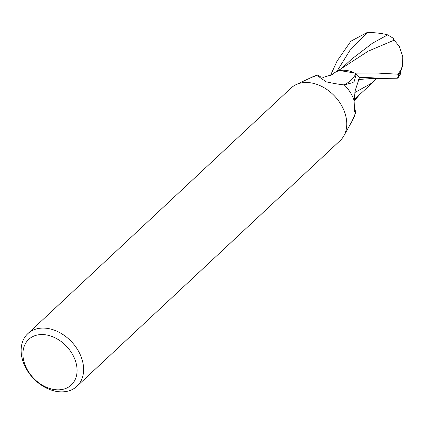 <?xml version="1.0" encoding="UTF-8"?>
<svg xmlns="http://www.w3.org/2000/svg" width="424" height="424" viewBox="0 0 424 424"><rect width="100%" height="100%" fill="white"/><g stroke="black" fill="none" stroke-linecap="round" stroke-linejoin="round"><path stroke-width="0.64" d="M344.246 84.901A29.987 22.037 47 0 1 352.015 95.427A29.987 22.037 47 0 1 354.082 100.43L355.206 90.614L359.478 77.47A29.987 22.037 47 0 0 356.293 73.951L354.114 81.62L352.662 82.653L344.24 84.901C339.29 84.413 333.232 83.38 326.077 81.805L318.689 76.58L318.148 75.424L317.491 75.165L310.925 77.656M79.389 352.885A35.987 26.447 47 0 1 76.93 386.285A35.987 26.447 47 0 1 25.361 367.067A35.987 26.447 47 0 1 27.82 333.667A35.987 26.447 47 0 1 79.389 352.885M27.82 333.667L290.959 88.086A35.987 26.447 47 0 1 296.074 84.636A35.987 26.447 47 0 1 342.528 107.299A35.987 26.447 47 0 1 343.859 135.839A35.987 26.447 47 0 1 340.064 140.699L76.93 386.285M73.41 356.049A31.185 22.922 47 0 1 63.611 389.153A31.185 22.922 47 0 1 26.585 368.345A31.185 22.922 47 0 1 36.379 335.241A31.185 22.922 47 0 1 73.41 356.049M352 121.354L355.784 112.365L355.354 112.281A29.987 22.037 47 0 1 353.123 119.208L343.859 135.839M355.354 112.281L354.649 111.729L354.082 100.43M322.818 77.555L332.363 74.486A25.732 18.91 47 0 1 355.969 73.75A30.968 26.474 -99.4 0 1 343.869 84.874M355.969 73.75A4.054 2.979 -133 0 0 356.293 73.951M296.074 84.636L313.304 76.537A29.987 22.037 47 0 1 317.491 75.165M354.183 105.353A32.632 11.814 64.9 0 0 355.784 112.365M354.877 92.633A25.732 18.91 47 0 1 354.12 99.836M359.451 77.518L370.989 77.719L381.436 78.44L397.357 78.207L398.115 77.677A29.987 29.987 0 0 0 400.314 74.28A25.97 5.226 -120.2 0 1 398.947 74.878L397.807 74.592A29.987 22.037 -133 0 0 397.903 74.184L376.056 72.986L355.45 73.145L339.889 70.575M330.089 76.283L337.091 61.035L350.849 41.213L367.476 32.33C376.178 32.685 382.899 33.528 387.637 34.863L393.679 38.489L393.35 39.178L399.376 46.439L402.8 56.837L402.418 65.98L400.733 70.294A28.509 20.951 47 0 1 399.53 73.522A24.804 4.987 59.8 0 0 399.731 73.241A28.949 28.949 0 0 0 402.418 65.974M376.576 78.286L372.675 82.606L354.883 92.517M354.602 97.907L354.978 92.697M354.188 99.603L372.675 82.606M400.553 71.561A25.97 5.226 -120.2 0 1 400.314 74.28M397.807 74.592L399.53 73.522M400.733 70.294L397.903 74.184M394.309 40.095L368.138 51.187L336.947 71.465M387.637 34.863L372.367 43.28L351.443 59.296L341.384 68.624M355.45 73.145A29.987 22.037 47 0 1 359.488 77.491M398.947 74.878A29.987 22.037 47 0 1 397.357 78.207M373.168 78.398L358.455 79.527M367.47 32.33L349.848 50.514L336.762 71.545M320.38 76.728L318.148 75.424M373.152 78.398L381.436 78.44M358.54 95.877L354.093 101.082"/></g></svg>
